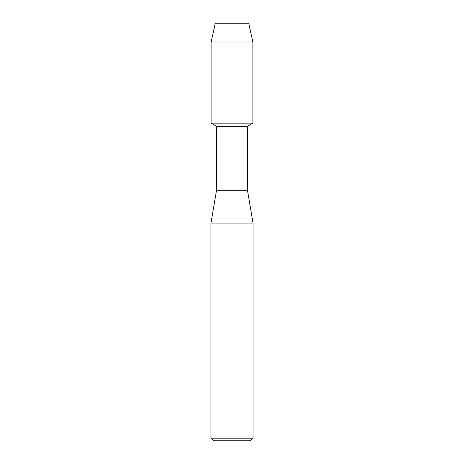 <?xml version="1.0" encoding="UTF-8"?>
<svg xmlns="http://www.w3.org/2000/svg" width="464" height="464" viewBox="0 0 464 464"><rect width="100%" height="100%" fill="white"/><g stroke="black" fill="none" stroke-linecap="round" stroke-linejoin="round"><path stroke-width="0.7" d="M248.704 23.2L215.296 23.2L248.704 23.2L252.88 42.009L252.88 123.163L232 123.163L252.88 123.163L247.457 126.295L247.457 190.24L253.042 223.12L253.042 438.167L210.958 438.167L213.585 440.8L250.415 440.8L253.042 438.167M247.457 190.24L216.543 190.24L216.543 126.295L247.457 126.295M216.543 190.24L210.958 223.12L253.042 223.12M215.296 23.2L211.12 42.009L211.12 123.163L232 123.163L211.12 123.163L216.543 126.295M211.12 42.009L252.88 42.009M210.958 223.12L210.958 438.167"/></g></svg>
